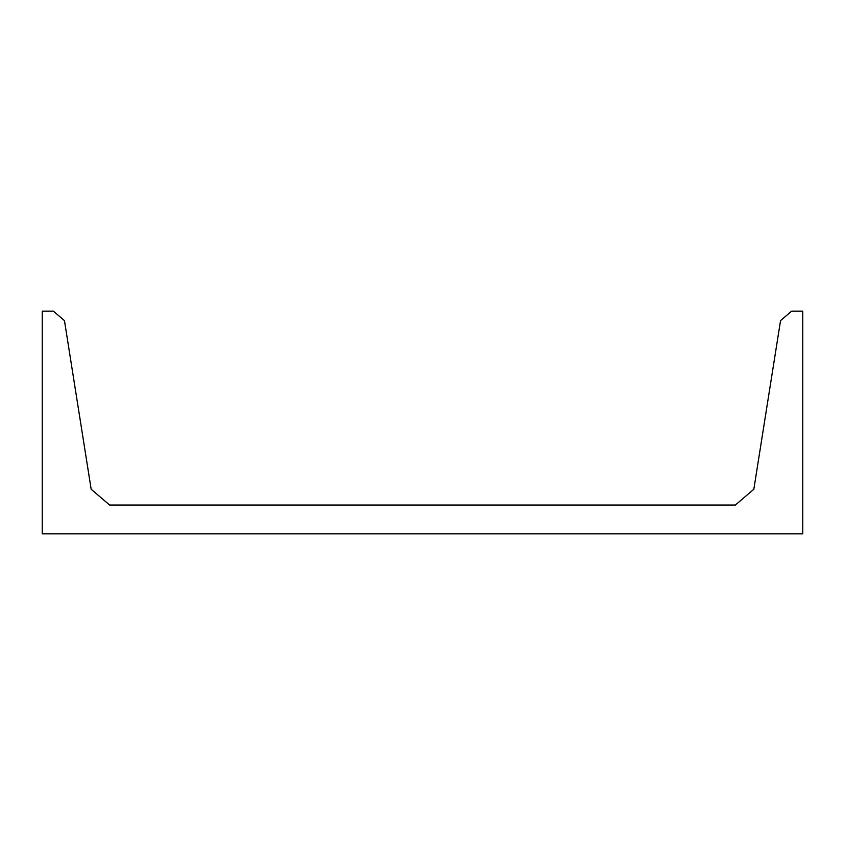 <?xml version="1.0" encoding="UTF-8"?>
<svg xmlns="http://www.w3.org/2000/svg" width="845" height="845" viewBox="0 0 845 845"><rect width="100%" height="100%" fill="white"/><g stroke="black" fill="none" stroke-linecap="round" stroke-linejoin="round"><path stroke-width="1.27" d="M42.25 311.14L42.25 533.86L802.75 533.86L802.75 311.14L791.638 311.14L780.548 320.614L753.835 489.255L735.361 505.046L109.639 505.046L91.165 489.255L64.452 320.614L53.362 311.14L42.25 311.14M53.362 311.14L64.452 320.614L91.165 489.255M791.638 311.14L780.548 320.614"/></g></svg>

